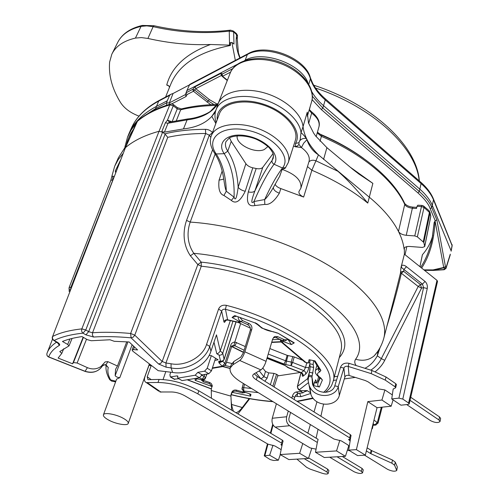 <?xml version="1.0" encoding="UTF-8"?>
<svg xmlns="http://www.w3.org/2000/svg" width="499" height="499" viewBox="0 0 499 499"><rect width="100%" height="100%" fill="white"/><g stroke="black" fill="none" stroke-linecap="round" stroke-linejoin="round"><path stroke-width="0.75" d="M420.732 267.314C425.934 259.293 429.733 249.781 432.122 238.772L434.136 222.554L435.253 220.801L430.188 208.688C428.797 204.334 424.711 199.064 417.931 192.882L321.387 109.612L312.081 99.619M422.354 255.039L422.422 254.702C427.456 248.989 430.905 242.539 432.764 235.353M401.439 265.543L400.884 268.15L401.502 267.526L403.891 269.454L406.479 266.716C404.726 265.287 403.08 264.882 401.533 265.493L404.383 254.203L404.346 248.072M320.059 141.205L321.387 136.358L317.239 132.884M424.73 246.506L430.762 216.628L430.001 212.911L424.019 207.478L421.468 206.542L417.027 206.312L416.497 208.488L412.361 208.239C408.251 207.653 405.712 206.361 404.739 204.365L398.476 231.449C392.732 220.04 383.039 208.644 369.397 197.261L318.468 154.858C309.399 145.926 304.253 136.52 303.036 126.646L301.009 132.64L300.155 139.945M53.586 340.299L54.21 340.461C52.676 339.513 52.152 338.185 52.626 336.482L125.455 147.623L52.626 336.482C59.755 332.789 69.492 330.257 81.83 328.885L85.778 329.976L162.593 132.204L159.044 131.281C144.91 135.16 133.713 140.606 125.455 147.623L137.593 120.945C145.926 113.772 156.892 108.14 170.483 104.048M212.412 132.79L209.312 135.198L205.7 133.476C191.71 133.514 179.06 134.799 167.751 137.331L92.533 332.758L88.666 331.66L85.778 329.976L82.996 333.157C81.711 332.084 81.325 330.662 81.83 328.885L159.044 131.281L169.766 104.896L171.02 103.886L173.153 104.36L173.265 105.794L169.766 104.896C156.056 108.994 145.103 114.614 136.913 121.75L137.256 121.232M172.186 121.525L177.251 108.882L177.139 107.453M165.356 122.816L168.007 123.234L187.1 119.879L183.47 128.917L164.421 132.135L161.757 131.699L165.356 122.816L167.477 120.109L171.45 121.694M176.334 120.677L180.663 109.799L177.251 108.882L173.265 105.794L167.477 120.109L169.51 122.112M216.734 105.408C203.492 105.682 191.466 107.148 180.663 109.799L181.929 108.788M215.543 111.358L218.15 103.673C222.348 92.14 242.19 86.888 263.26 92.608C284.349 98.216 301.858 113.579 303.036 126.646L307.272 112.15L308.488 122.941L313.653 133.152L315.667 135.996L326.907 147.66L352.893 169.404L358.931 174.064L372.872 183.376L350.167 167.121M307.359 116.279L311.594 101.715C315.686 88.81 301.053 70.646 279.197 63.074C257.39 55.345 234.717 60.491 230.126 73.278L218.15 103.673M134.431 346.942L133.476 349.631L137.599 349.924L129.147 341.971L114.259 341.304L109.998 339.775M300.354 372.472L277.65 375.915M274.119 387.012L277.906 375.117L276.546 374.256L273.914 373.377L268.705 372.859L267.152 378.105L264.85 381.23M262.792 368.056L265.48 371.481L268.705 372.859M308.482 362.368L309.679 362.399M269.84 348.57L287.15 355.344L294.217 356.96L302.7 360.278M250.373 328.174L237.986 322.354M235.328 60.398L231.898 42.403L230.538 42.646L230.351 45.503L229.821 45.216L229.721 42.739L230.538 42.646M109.992 339.769L91.273 340.736L87.337 339.663L82.023 336.588C74.295 337.673 67.77 339.301 62.444 341.466L67.677 344.441L68.987 345.901L59.768 351.589M83.127 337.23L72.605 363.802L58.115 358.057L61.795 353.373L59.78 351.595M72.605 363.802L73.459 362.542L83.427 337.399M86.52 339.189L77.12 363.01L73.459 362.542M77.12 363.01L87.406 367.657C92.296 369.665 96.812 369.279 100.948 366.516L105.183 361.887L107.89 361.644L117.465 366.023L126.758 341.803M220.614 361.862L218.656 361.457L220.527 361.064L219.105 355.113L216.778 353.716C217.876 353.766 219.03 352.837 220.24 350.928L216.479 334.854L210.927 351.234C206.492 365.867 187.175 375.161 172.666 372.435L158.22 370.695L132.765 351.14L132.092 350.049L133.476 349.631M127.969 341.884L115.157 375.653L115.587 369.279L117.465 366.023M319.647 377.581L318.038 382.87L320.165 377.936M108.663 420.064C115.936 424.081 127.657 426.096 128.243 423.383C128.549 422.023 126.846 420.301 123.141 418.231C115.849 414.151 103.96 412.124 103.424 414.825C103.125 416.235 104.871 417.981 108.663 420.064M149.32 363.858L148.964 365.125M209.131 355.382L211.445 355.7L218.119 359.829L214.832 360.428L211.476 370.826L207.228 368.243L211.314 355.681M207.228 368.243L204.565 371.175L197.829 372.323L195.196 375.223L177.831 378.136L177.376 375.884L177.769 376.115M177.95 376.446L177.376 375.884M177.002 375.878L170.334 376.951L169.903 374.724L170.783 372.154M214.832 360.428L215.537 358.232M222.361 361.482L219.005 362.898L222.211 366.229L223.889 366.391M150.929 365.093L148.908 365.287M148.952 365.149L149.912 364.314M230.089 368.318L223.059 366.522L225.754 364.557L224.856 363.366L222.211 366.229L212.412 367.925M219.441 361.794C221.176 362.411 222.735 361.656 224.113 359.523L222.754 353.149L220.24 350.916L230.326 320.632M225.723 320.452C224.843 322.416 224.238 322.847 223.914 321.736L221.656 311.083C222.329 309.536 223.596 308.943 225.467 309.299L226.34 305.338C290.25 321.693 341.148 360.752 333.095 381.51C331.604 385.353 331.929 386.769 325.448 392.395M172.666 372.435L171.082 367.938C186.489 371.256 205.65 360.259 209.711 346.443L221.656 311.083L218.581 309.062C219.959 305.974 222.548 304.733 226.34 305.338M57.51 342.576L59.312 345.42C60.267 344.666 59.512 343.543 57.036 342.065L54.21 340.461C61.252 336.887 70.846 334.455 82.996 333.157L85.884 334.841L93.612 337.031C104.547 336.276 117.034 336.544 131.075 337.835L158.62 364.008L166.08 367.183L171.082 367.938L171.057 363.765C185.254 366.671 202.868 356.922 206.542 344.46L218.581 309.062M48.621 356.985L48.721 356.897C50.293 352.45 53.83 348.62 59.312 345.42M106.412 365.243L107.048 366.197L104.84 364.682L102.021 366.073M107.89 361.644L105.875 364.925L104.946 364.576L102.52 365.804C98.627 371.655 92.826 373.489 85.117 371.3L48.721 356.897C47.193 356.174 46.6 355.026 46.943 353.467L47.199 352.768C48.783 348.651 52.015 345.059 56.898 341.983M106.437 365.505L108.277 367.501C107.285 371.343 108.133 375.597 110.822 380.244L111.626 381.105L113.117 381.392M132.129 344.778L119.785 377.674L116.623 379.128L103.424 414.825M119.785 377.674C117.564 377.487 116.017 376.814 115.157 375.653M105.264 364.775L108.277 367.501M259.262 370.876L263.915 376.726L261.002 378.822M222.691 361.301L224.856 363.366L230.713 345.526C230.993 343.63 232.372 342.445 234.842 341.971L240.599 323.676M232.316 345.757L233.894 345.607L234.842 341.971L245.271 346.556M225.754 364.557L231.623 346.774L233.326 345.595L232.247 345.807M233.894 345.607L234.904 345.77L236.545 342.433M195.334 378.435L202.27 379.957L202.288 379.19L204.085 376.377L201.396 375.136M197.174 378.841L195.121 380.319L195.128 378.467M258.276 392.632L243.886 391.041L243.786 391.796L250.916 394.297L250.629 396.156L249.512 393.805M308.37 382.727L299.263 389.756L300.803 390.729L307.203 390.611L310.609 392.782M318.038 382.87C317.32 384.985 317.776 386.357 319.397 386.993L313.634 385.627M293.019 342.383L294.291 342.838L291.379 344.566L283.22 341.541L282.122 342.214L305.868 362.436L308.276 362.935L309.087 359.71L315.069 360.939L320.894 370.358L319.815 371.892L318.605 370.589L318.212 369.054L318.456 367.607M323.633 392.376C334.866 382.733 331.392 369.235 313.191 351.876C294.61 335.378 260.603 318.643 225.467 309.299L227.613 319.79L238.166 322.154L239.183 321.431L232.066 317.464L234.68 315.543L255.114 322.947L234.68 315.543M210.821 137.356L209.312 135.198L134.78 335.172L162.175 361.463L165.924 363.004L201.278 266.21L197.822 264.564L190.4 255.794C182.091 243.468 183.339 229.428 186.557 220.408L212.586 149.8M171.057 363.765L165.924 363.004L166.08 367.183M158.62 364.008L160.715 363.347L162.175 361.463L197.822 264.564L201.203 262.131L201.278 266.21C235.235 269.691 275.535 283.27 303.342 300.541C331.592 319.148 344.173 335.833 341.085 350.61L333.095 381.51M134.78 335.172L133.245 337.131L131.075 337.835L130.644 333.463L134.78 335.172M212.499 132.553C210.472 130.426 208.12 129.347 205.445 129.328L205.7 133.476L130.644 333.463C116.348 332.178 103.642 331.941 92.533 332.758L92.415 335.166L93.612 337.031M167.751 137.331L165.138 134.162L88.666 331.66L85.884 334.841M165.138 134.162L162.593 132.204M56.406 341.896L57.036 342.065M52.52 339.114L46.943 353.467C46.575 355.082 47.149 356.255 48.653 356.997L85.03 371.393L87.406 367.657M120.496 160.185L115.275 170.957L115.681 172.666M115.275 170.957L116.142 171.481M114.221 176.453L111.901 176.128L114.695 166.179L118.232 159.605L123.097 153.455M183.47 128.917C195.951 127.532 205.401 123.34 211.832 116.342L215.337 112.213M229.503 137.843L231.237 141.354L245.882 163.709L238.166 187.293C239.67 189.196 242.021 190.518 245.221 191.26C240.343 201.272 235.703 204.316 231.311 200.38L223.932 195.471C219.741 194.161 218.119 189.059 219.061 180.158L222.174 171.007M339.258 357.671C351.514 343.83 343.555 325.841 315.38 303.698C287.131 283.189 240.256 266.017 201.203 262.131L193.824 253.324C186.289 242.402 187.374 230.051 190.206 222.092L215.125 154.01M400.884 268.15L400.485 273.003L396.449 289.289M404.103 249.194C403.441 243.518 401.564 237.605 398.476 231.449C399.867 233.582 402.45 234.867 406.236 235.303L414.775 235.915L417.37 236.857L423.826 242.489L424.724 246.556L422.441 247.435L409.667 246.462C406.529 246.325 404.683 247.036 404.134 248.596L404.103 249.194M275.074 184.225C275.928 186.065 277.849 187.518 280.831 188.578L303.642 197.049L311.875 170.24L307.471 166.579M245.882 163.709C247.348 165.705 249.656 167.071 252.793 167.807L256.18 168.525L248.271 191.922C246.088 202.344 248.302 206.892 254.914 205.551L264.807 204.403C269.51 205.089 274.363 201.353 279.353 193.194C275.329 191.666 273.327 189.751 273.358 187.449M110.878 180.226L111.901 176.128M164.421 132.135L168.007 123.234L169.71 122.074M170.621 121.881L170.801 121.195M299.013 142.396L298.92 144.373L301.302 147.473C307.584 152.114 310.166 156.767 309.043 161.427L309.068 161.695C311.002 160.06 313.384 159.792 316.204 160.928L337.898 171.269C347.161 179.384 357.116 189.988 367.769 203.087C352.45 190.574 333.819 179.628 311.875 170.24L318.468 154.858C312.985 151.428 309.143 146.382 306.929 139.726L306.324 138.497C304.365 135.828 302.594 133.875 301.009 132.64C299.78 119.598 281.985 104.216 260.74 98.677C239.495 93.032 219.741 98.459 215.924 110.073C214.601 113.94 214.676 118.113 216.161 122.579M306.324 138.497C303.504 138.098 301.34 138.847 299.83 140.755M301.302 147.473L295.346 146.787L293.537 146.001M288.279 162.605L295.333 140.338C299.169 129.01 285.241 112.587 264.701 105.514C244.211 98.297 223.153 102.582 219.323 113.965L211.252 135.959C214.975 124.85 236.183 120.87 256.96 128.162C277.787 135.31 292.027 151.559 288.279 162.605L285.497 167.664L282.465 168.001C276.883 175.317 270.945 185.84 264.651 199.569C266.591 198.066 269.366 194.267 272.978 188.179L273.246 187.668M301.458 147.479L303.66 143.219L306.929 139.726M285.135 168.132L282.16 169.379C295.52 174.257 301.77 180.488 300.909 188.079L298.957 191.522C298.633 193.618 300.198 195.465 303.642 197.049M311.663 111.895C317.944 117.053 320.364 122.055 318.93 126.902C320.002 122.23 317.576 117.633 311.657 113.123L309.286 110.31L309.842 107.734M416.771 207.359L413.072 207.135L412.361 208.239L406.236 235.303M421.998 205.438L417.831 205.189L417.027 206.312M414.775 235.915L421.468 206.542L422.16 205.445L423.514 205.944L424.019 207.478L417.37 236.857M424.724 246.232L430.762 216.317L430.032 212.331M429.277 210.871L430.001 212.911L423.826 242.489M232.871 364.794L239.757 360.49C241.709 358.937 243.406 356.043 244.866 351.814L251.802 329.321C252.301 326.808 251.396 324.893 249.076 323.558L247.566 324.606C249.88 325.928 250.785 327.843 250.28 330.344L243.35 352.781L240.805 357.109L233.912 361.457L232.871 364.794L230.176 367.994C229.259 372.248 232.902 376.951 241.111 382.109L333.974 439.039L341.41 440.935L348.034 445.008L348.67 446.056L345.433 456.298L324.319 457.527L315.48 452.275L317.327 442.445L289.595 425.722C286.9 423.657 285.927 420.663 286.688 416.746L288.272 411.02M311.75 448.476L308.432 458.456L288.884 459.591L280.145 454.552L282.409 443.53M280.282 454.633L278.355 460.209L273.589 460.483L270.19 459.598L264.233 455.824L269.647 455.225L272.99 445.22M404.383 254.203L436.999 280.363L437.523 281.361L409.199 403.903L408.188 404.427L400.971 405.182L391.721 398.938L393.2 388.927L393.78 388.721M393.093 399.867L391.166 406.211L377.038 407.695L365.324 455.138L357.596 455.587L348.676 450.135L350.772 436.831M367.121 447.846L371.711 450.647L392.501 460.059L395.27 462.136L397.347 467.027L396.73 470.476L394.597 465.236L391.821 463.166L370.994 453.766L366.36 450.946M256.318 379.814L257.297 376.508L350.417 434.666L351.09 435.521L350.323 438.683L349.649 437.829L256.318 379.814C253.648 378.111 252.469 376.57 252.768 375.192L253.766 374.05L260.927 369.915C262.948 368.405 264.663 365.542 266.067 361.326L272.716 338.858L275.055 336.451L277.768 336.682L284.187 339.619L286.819 339.869L288.06 339.214M257.297 376.508L254.216 373.788M233.912 361.457L231.218 364.682L230.176 367.994M348.689 445.644L348.589 446.006M350.223 440.948L348.576 439.5L350.323 438.683M364.569 455.182L387.636 469.372C391.964 471.337 394.996 471.705 396.73 470.476M347.379 450.148L349.643 450.728M345.433 456.298L336.538 450.921L315.48 452.275M339.807 440.261L336.538 450.921M276.396 403.741L272.267 418.262C271.5 422.123 272.454 425.067 275.136 427.1L310.147 447.915L316.067 449.156M329.72 457.215L353.966 471.686C358.101 473.557 360.97 473.931 362.573 472.821L361.351 471.374L337.062 456.785M317.327 442.445L318.113 439.376L290.443 422.628C289.102 421.599 288.615 420.102 288.996 418.15L290.568 412.43M342.289 456.479L362.043 468.405L363.266 469.852L362.573 472.821M316.104 438.166L318.05 429.277M320.901 416.228L323.52 404.246M373.059 425.31L372.429 428.535L372.098 427.687M316.971 401.764L314.021 411.937M310.359 424.562L307.858 433.169M302.762 443.53L299.637 453.298L280.145 454.552M375.348 371.661C379.714 368.056 382.833 364.276 384.717 360.322L421.574 288.079L420.451 284.567L422.485 284.124L423.57 287.649L427.256 288.484C427.668 285.596 426.932 283.251 425.042 281.442L406.479 266.716M409.199 403.903L408.594 403.024L402.805 399.081L398.926 398.127L391.721 398.938M391.166 406.211L381.928 400.036L384.897 389.937L378.566 388.896L367.981 381.785L365.206 380.512L349.082 375.46C346.973 374.967 345.57 375.51 344.865 377.088L339.339 395.389C336.738 406.885 315.686 407.646 310.946 394.584L308.095 380.375L310.228 366.728L309.704 363.783L310.029 359.904M381.928 400.036L367.819 401.614L356.392 449.643L348.676 450.135M286.732 339.925L285.21 340.848L282.584 340.605L276.178 337.68L273.496 337.436M247.566 324.606L241.029 321.618C239.102 320.589 238.142 319.004 238.142 316.865M239.183 321.431L241.079 321.637L240.181 322.267L241.104 321.649M236.358 316.304L232.066 317.464M227.9 320.09L238.26 322.416L240.181 322.267L238.166 322.154L238.428 322.454M256.954 323.552L257.646 324.681M273.832 332.047L261.794 328.086L257.671 324.699L258.912 325.155L255.326 322.778M277.301 333.107L273.215 331.716C266.691 330.706 261.919 328.523 258.912 325.155M291.379 344.566L287.917 339.326M281.523 340.118L283.22 341.541M249.076 323.558L242.52 320.558L241.029 321.618M239.807 317.408L242.52 320.558M279.933 339.395L281.299 342.071L282.122 342.214L280.226 339.526M304.459 361.781L305.868 362.436L305.051 362.28L280.737 341.603M308.226 363.129L306.087 362.686M309.255 359.748L308.276 362.935M319.772 377.668L320.788 377.98C316.79 375.211 316.466 373.183 319.815 371.892M313.734 385.796L313.721 385.24M318.718 381.068L317.545 380.818M318.555 376.795L317.67 380.344C317.139 382.346 316.722 383.244 316.41 383.045L314.401 382.627M315.356 379.907L315.842 380.007L316.41 383.045M393.748 388.858L395.688 387.717L395.065 386.8L385.29 380.132L371.212 373.639L348.202 366.428L348.988 363.303C344.734 362.567 341.896 363.921 340.48 367.364L334.773 385.852C332.671 394.503 316.166 394.734 312.536 384.255L311.937 377.007L313.69 367.439L313.185 364.501L309.704 363.783M313.515 360.621L313.185 364.501M315.842 380.007L314.538 382.109L313.547 386.026L311.937 377.007L308.476 376.283M309.867 386.974L310.946 394.584M334.773 385.852L338.247 386.582C335.584 398.233 314.108 399 309.28 385.721M340.48 367.364L343.898 368.062L338.247 386.582L339.339 395.389M349.082 375.46L348.202 366.428C346.056 365.923 344.622 366.472 343.898 368.062L344.865 377.088M348.988 363.303L371.967 370.501L386.014 377.001L385.29 380.132M406.691 404.583L430.631 420.713C435.034 422.803 438.172 423.071 440.031 421.524L438.939 419.965L410.022 400.323M384.897 389.937L392.32 394.896M370.832 370.146C375.716 366.865 379.209 363.023 381.323 358.625L418.193 286.47L420.451 284.567L403.647 271.331L401.371 273.271C397.747 288.909 392.9 306.642 386.844 326.477M278.355 460.209L269.647 455.225M281.979 445.638L280.893 444.597L282.291 443.96L281.573 443.124L197.829 393.854C184.362 386.538 171.088 382.745 158.008 382.477L146.301 382.583L158.788 391.21M308.613 457.92L327.656 469.141L328.916 470.582L328.199 473.451L326.939 472.017L304.234 458.7M197.829 393.854L198.827 390.792L282.39 440.174L283.108 441.01L282.291 443.96M198.827 390.792C185.385 383.463 172.136 379.677 159.069 379.44L158.008 382.477M151.147 365.698L147.205 376.82L147.916 379.658L159.069 379.44M159.905 391.983L171.6 391.971C175.91 392.089 180.264 393.337 184.68 395.713L267.944 444.141L274.793 445.919L281.155 449.63M296.905 459.124L306.642 467.345L310.291 469.191L322.161 473.245C325.485 474.237 327.5 474.306 328.199 473.451M149.001 365.305L144.878 376.895C143.98 379.814 144.454 381.71 146.301 382.583M163.073 379.521L165.849 371.487M308.432 458.456L299.637 453.298M356.143 365.542C354.515 363.316 354.346 361.214 355.625 359.224C362.86 361.326 369.079 360.178 374.281 355.768L377.45 351.789M206.948 374.057L205.002 379.053L203.711 379.895L202.27 379.957M243.786 391.796L242.009 388.796M251.527 388.496L243.624 387.636L243.886 391.041L242.034 388.609L243.369 383.494L242.134 387.997M297.554 393.723L297.142 396.437L301.003 396.661L310.727 393.443M300.803 390.729L299.649 390.293M309.798 364.332L308.912 367.669C308.014 370.726 306.954 372.853 305.731 374.05L303.217 376.059C302.35 376.633 302.07 375.915 302.375 373.901M288.023 355.619L286.451 361.108L291.21 362.062L292.757 356.567M287.15 355.344L285.578 360.827L284.018 364.027L285.759 364.582L291.092 365.655L291.21 362.062L292.663 362.455L294.217 356.96M306.766 362.823L305.519 367.476L292.663 362.455L291.092 365.655L303.935 370.663L301.047 372.741M308.108 380.7L307.69 378.404L310.079 369.534M297.335 386.631L298.745 389.719L299.263 389.756L297.897 388.64L297.335 386.631L300.941 372.697M300.192 390.636L298.321 389.451M294.136 399.512L294.716 397.404C295.483 395.189 296.73 393.867 298.458 393.437L303.043 392.838L300.772 391.397L302.332 390.705M305.999 390.636L303.043 392.838M291.859 398.09L292.439 395.981C293.212 393.761 294.46 392.439 296.188 392.002L300.772 391.397M201.908 379.876L209.518 382.459L209.474 383.581L203.417 381.854L200.954 379.67M230.95 395.688L231.573 393.655C232.447 391.615 234.025 390.811 236.308 391.235L242.395 392.969L242.539 391.871L244.298 391.977M245.695 392.464L242.395 392.969M231.598 410.159L230.906 395.083L231.686 392.557C232.559 390.511 234.143 389.707 236.432 390.131L242.539 391.871M209.474 383.581L212.162 386.638M209.518 382.459L211.171 383.407L212.187 385.297L211.277 389.476L211.339 392.258M249.132 398.626L242.302 407.533C239.863 410.64 237.736 412.367 235.927 412.717M233.52 411.295C232.154 408.363 231.318 404.14 231.006 398.614M371.743 429.146L372.429 428.535M211.283 391.64L211.433 398.239M231.642 404.477L242.302 407.533L242.165 408.569L237.942 413.908M211.277 389.476L211.339 390.536L230.981 396.15M249.706 398.732L242.165 408.569M199.257 377.793L202.563 379.252L204.453 378.891L205.463 377.649L204.085 376.377L204.783 374.418M267.988 146.494L264.283 149.55C254.889 153.966 235.26 144.08 237.231 135.803M273.065 153.549L262.805 167.302L254.889 190.917C251.14 200.954 250.822 204.49 253.947 201.534L264.651 199.569L264.807 204.403M256.18 168.525C259.337 169.13 261.545 168.718 262.805 167.302M231.237 141.354L227.769 151.135C233.813 160.609 237.281 172.66 238.166 187.293C236.751 197.972 235.385 201.272 234.062 197.186L226.29 191.217C225.536 189.489 224.818 186.277 224.132 181.58L223.957 180.201M282.16 169.379L279.665 176.253M254.914 205.551L253.947 201.534C260.952 185.366 267.657 172.935 274.051 164.233C281.118 155.738 266.622 139.789 247.504 135.984C228.392 131.879 215.967 142.072 224.219 153.692C231.399 165.181 234.686 179.684 234.062 197.186L231.311 200.38M248.271 191.922C251.452 192.57 253.66 192.234 254.889 190.917C261.064 177.769 266.784 167.627 272.055 160.478L273.277 158.139L273.358 154.528C272.872 152.682 271.406 150.318 268.955 147.436C264.875 143.855 260.384 141.017 255.494 138.915C245.271 134.967 234.087 135.117 229.191 138.017L225.897 141.753C224.937 144.654 225.567 147.779 227.769 151.135L224.219 153.692L216.229 153.973C205.077 138.572 221.35 124.681 247.117 130.17C272.903 135.279 292.133 156.817 282.465 168.001L274.051 164.233C272.398 163.316 271.73 162.069 272.055 160.478L273.564 155.863M214.42 152.962L216.229 153.973C222.542 163.716 225.897 176.128 226.29 191.217L223.932 195.471M223.795 179.079L219.061 180.158M355.625 359.224C366.397 344.609 355.35 320.682 322.292 298.009C289.314 275.386 236.807 257.035 193.824 253.324L190.4 255.794M364.9 368.293C370.021 365.773 374.156 361.613 377.313 355.812L377.999 350.997M380.082 347.578L377.313 355.812L381.323 358.625L384.717 360.322M398.926 398.127L423.57 287.649L421.574 288.079L418.193 286.47L401.371 273.271L400.485 273.003L401.645 271.593L403.647 271.331L403.891 269.454L422.485 284.124L425.042 281.442M401.502 267.526L401.533 265.493M309.929 107.99L309.985 107.248M372.747 425.073L376.003 425.054M373.077 423.72L374.886 424.886L377.412 422.316L381.317 407.246M386.014 377.001L395.769 383.681L396.393 384.604L395.688 387.717M410.727 397.273L439.55 416.927L440.636 418.493L440.031 421.524M308.738 375.098L312.199 375.822M377.038 407.695L367.819 401.614M365.324 455.138L356.392 449.643M215.855 110.273L211.832 116.342L215.824 123.49M112.893 176.228L112.662 179.796L110.822 180.451M70.534 289.707L70.983 287.143L112.917 179.84M70.216 290.524L69.005 288.859L69.149 287.449L69.18 291.528M67.677 344.441L69.941 338.983M178.86 378.741L174.132 379.178M211.476 370.826L208.819 373.745L202.07 374.874L199.438 377.762L182.035 380.612L177.831 378.136M199.438 377.762L195.196 375.223M221.55 75.386L195.751 88.691L194.598 89.988L192.776 89.321L186.065 92.789L186.139 93.619L187.106 94.511L186.052 96.525L171.768 103.854M210.74 104.696L193.419 91.261L192.776 89.321L195.109 86.751L221.119 73.291L221.88 73.553L222.585 76.241L227.394 80.208M186.065 92.789L186.919 90.537L236.988 64.502M244.529 60.585L245.146 60.26C262.705 49.894 301.147 63.741 307.964 82.778M167.302 100.736L169.616 95.365L170.995 94.217L173.066 93.488L169.311 102.906L166.491 102.913L155.632 108.551L156.461 106.374L167.302 100.736L166.491 102.913L166.722 105.008L165.506 105.638M230.632 72.099L222.585 76.241L222.142 76.328L221.544 74.813L221.924 74.232L232.752 68.631M434.136 222.554L432.277 237.998M420.039 266.759L420.121 266.023L419.977 266.709M421.661 268.057C429.832 255.482 434.298 239.732 435.053 220.814L443.717 267.458L433.032 269.909L433.631 270.402M444.122 269.741L445.981 268.443L445.956 267.888L445.482 266.747L443.979 267.763L443.717 267.458L445.482 266.747L436.85 219.866L435.253 220.801M436.85 219.866L431.754 207.603C430.344 203.155 426.183 197.766 419.266 191.441L322.791 108.021L312.343 96.251M308.806 84.169L310.403 78.792C312.929 86.421 317.869 93.463 325.229 99.919L421.075 183.557C427.057 188.822 431.192 194.236 433.475 199.787L452.15 245.782L452.069 244.572M433.7 270.402L433.032 269.909L423.894 269.853M420.931 182.353C426.764 187.512 430.88 192.913 433.275 198.546L433.475 199.787L432.309 205.351L451.09 250.779L452.1 245.358L433.475 199.039M430.188 208.688L431.754 207.603L432.309 205.351C430.013 199.818 425.859 194.429 419.852 189.171L419.266 191.441L417.931 192.882M321.387 109.612L322.791 108.021L323.545 105.669L419.852 189.171L421.075 183.557L420.613 182.073M310.472 78.025L312.667 83.271C315.437 88.622 319.516 93.693 324.911 98.478L325.229 99.919L323.545 105.669C318.574 101.353 314.657 96.7 311.8 91.716M173.066 93.488L189.152 85.042M247.86 53.805L189.745 84.362L186.919 90.537M136.146 123.29L131.094 130.077L127.476 137.319L128.817 133.95C133.458 122.935 142.677 113.741 156.461 106.374L158.738 101.079L169.616 95.365M240.138 57.872L238.422 52.919L237.243 38.978L236.389 37.107C235.684 43.968 236.838 50.942 239.851 58.021M139.021 116.13C130.619 112.992 124.469 108.483 120.583 102.594C112.144 88.872 108.489 75.355 109.624 62.051L111.832 54.179C115.756 46.189 123.627 40.818 135.441 38.08L141.336 37.587L147.916 38.448C169.329 43.294 190.2 45.309 210.522 44.492L229.559 45.141L229.247 31.125L233.607 31.836L234 44.105L231.898 42.403M233.345 31.019L233.607 31.836L237.455 35.504M236.389 37.107L236.607 34.294L236.133 33.314L233.532 31.181M169.435 87.525L169.124 86.308L167.751 85.217L166.71 85.048C171.569 67.047 186.171 53.53 210.522 44.492M147.916 38.448L153.124 26.665C178.748 32.516 204.116 34.007 229.247 31.125L230.432 30.133L233.332 31.013M133.539 129.166C129.946 134.256 127.526 139.664 126.272 145.39M167.14 105.089L166.722 105.008M213.952 104.547L208.251 100.904L194.598 89.988L193.419 91.261L187.106 94.511M318.873 133.645C335.64 140.674 350.535 148.92 363.546 158.376M372.872 183.376L367.769 203.087M321.562 135.185C362.068 152.376 393.112 178.636 404.483 202.993L404.739 204.365C393.624 180.226 362.299 153.673 321.387 136.358L321.462 135.142L317.433 132.198M307.309 115.244L307.272 112.15M230.351 45.503C198.471 51.802 178.567 64.826 170.627 84.562L165.593 97.055M305.251 391.572L307.415 390.748M216.778 353.716L213.99 342.202M219.005 362.898L218.656 361.457M149.095 365.087L149.681 364.707L149.132 365.087L151.609 365.617M220.527 361.064C222.255 361.295 223.458 360.646 224.126 359.118L235.958 321.899M219.105 355.113C220.864 355.35 222.08 354.695 222.754 353.149L232.958 321.225M210.927 351.234L209.711 346.443L206.542 344.46M115.855 381.205L109.736 379.683L111.626 381.105L115.612 381.866M109.718 379.664L109.088 378.56M103.243 364.407L102.52 365.804M260.902 378.76L256.031 372.747M267.009 358.157L283.164 364.457L288.466 367.644L301.702 372.815L303.093 374.344L303.217 376.059M284.018 364.027L267.208 357.477M271.749 342.121L280.787 341.678M279.796 339.332L272.466 339.7M259.018 371.019L257.066 372.148M265.48 371.481L263.915 376.726L267.152 378.105M270.396 384.692L273.914 373.377M241.953 389.226L242.121 388.041L243.624 387.636L244.56 384.224M231.81 363.44L226.509 362.28M231.792 346.375L234.904 345.77L244.136 350.229M231.773 346.418L243.537 352.182M230.557 366.784L225.199 365.536M195.121 380.319L212.156 386.6M232.297 392.37L250.629 396.156M295.265 396.063L297.142 396.437M319.397 386.993L322.41 380.013L320.788 377.98M294.291 342.838L278.074 333.207L273.215 331.716M187.412 379.733L211.464 388.877M231.274 394.628C245.708 398.246 259.517 400.529 272.691 401.464M296.917 401.252L312.898 397.977M230.713 345.526L231.636 346.749M205.445 129.328C190.325 129.403 176.765 130.906 164.77 133.844M377.394 351.87L374.281 355.768C378.791 350.816 381.985 344.884 383.868 337.966C388.808 318.93 370.57 291.522 331.629 267.264C292.738 243.063 236.096 224.962 190.206 222.092L186.557 220.408M279.353 193.194L280.831 188.578M252.793 167.807L245.221 191.26M115.069 165.325L118.406 157.74L126.322 145.458M326.907 147.66L323.57 159.443M298.832 142.714L295.514 143.431C302.937 131.318 286.694 111.052 262.168 103.773C237.699 96.226 215.481 104.809 217.227 119.679M295.514 143.431L295.346 146.787M298.92 144.379L297.516 146.001L295.258 146.531M309.461 109.68L311.401 111.707L311.657 113.123L308.663 123.434M423.271 241.722L429.458 212.131L428.947 210.597L423.857 206.237M349.25 440.349L349.556 439.083M371.169 450.36L370.445 453.479M371.711 450.647L370.994 453.766M392.501 460.059L391.821 463.166M395.27 462.136L394.597 465.236M397.347 467.027L396.68 470.102M239.757 360.49L260.927 369.915M289.595 425.722L275.136 427.1M273.115 424.986L270.857 433.357M267.957 444.147L264.894 455.537M333.376 380.431L336.582 379.989M344.31 378.916L355.276 377.406M350.417 434.666L349.649 437.829M244.866 351.814L266.067 361.326M250.28 330.344L251.802 329.321M276.178 337.68L277.768 336.682M284.187 339.619L282.584 340.605M225.847 319.884L225.236 320.963C225.143 320.545 225.966 320.239 227.719 320.046L227.613 319.79C225.841 319.553 224.612 320.202 223.914 321.736M254.964 322.884L257.671 324.699M293.736 342.863L278.074 333.207M318.786 368.324L319.229 369.397L320.894 370.358M316.965 364.875L315.493 370.339L318.643 368.006M320.358 378.042L322.41 380.013M316.31 382.758L314.47 382.371M371.967 370.501L371.212 373.639M436.999 280.363L408.594 403.024M402.805 399.081L427.256 288.484M334.33 376.739L337.736 376.258M281.611 445.426L281.947 444.222M161.027 392.158L147.423 382.752M151.284 379.664L147.205 376.82M282.39 440.174L281.573 443.124M327.656 469.141L326.939 472.017M362.043 468.405L361.351 471.374M205.445 378.273L206.723 374.094M232.977 391.765L232.977 392.551M299.625 393.281L301.003 396.661M308.157 378.223L297.491 386.394L301.028 372.734M268.219 354.053L286.451 361.108L285.759 364.582M305.731 374.05L305.475 372.054L303.935 370.663L305.519 367.476L308.912 367.669M288.116 367.707L301.215 372.803L302.531 374.537L302.575 373.508M287.05 366.634L287.798 367.545L284.711 365.187M283.912 365.006L284.237 365.199M282.821 364.519L283.164 364.457M298.458 393.437L296.188 392.002M292.439 395.981L294.716 397.404M286.688 416.746L272.267 418.262M272.841 386.22L276.546 374.256M236.308 391.235L236.432 390.131M231.686 392.557L231.573 393.655M203.417 381.854L203.449 380.725M285.852 167.227L284.81 168.568M372.678 425.341L375.429 425.098L378.024 423.164L373.976 420.083M395.769 383.681L395.065 386.8M309.499 372.31L312.954 373.027M313.69 367.439L310.228 366.728M439.55 416.927L438.939 419.965M218.431 102.956L210.553 111.208C208.145 113.285 197.991 118.051 188.441 118.849L187.1 119.879C201.914 118.113 212.337 112.518 218.381 103.081M71.482 287.243L69.149 287.449L110.909 180.114M174.881 379.408L170.702 376.957M202.07 374.874L197.829 372.323M208.819 373.745L204.565 371.175M207.079 102.158L209.43 99.644L195.751 88.691L195.109 86.751M245.103 60.385L247.348 54.541C265.543 43.638 305.494 59.113 310.403 78.792L310.309 77.507C305.313 57.996 266.547 42.833 248.365 53.543L247.348 54.541L189.115 85.129M227.263 80.545L222.024 76.228M220.708 73.453L221.637 75.68M217.539 104.322L209.43 99.644M315.505 88.024C373.807 107.422 416.565 148.49 419.16 180.813M420.033 266.223L422.422 254.702M433.419 270.402L443.979 269.747L443.717 269.554L444.453 268.905L443.979 267.763L433.294 270.215L443.717 269.554M450.285 254.147L445.956 267.888L444.453 268.905M170.253 94.61L159.749 100.131L158.738 101.079C144.96 108.514 135.734 117.776 131.062 128.848L129.204 133.065M169.51 104.335L169.311 102.906L185.422 94.592L186.052 96.525M186.008 93.088L185.422 94.592L186.152 93.743M155.657 109.574L155.632 108.551L142.758 116.941M168.83 85.872L166.71 85.048M135.441 38.08L141.042 26.378L146.756 25.861L153.124 26.665L154.06 25.748C180.376 31.618 205.7 33.096 230.045 30.189M153.873 25.711L142.302 25.437L141.042 26.378C129.366 29.179 121.556 34.587 117.614 42.608C121.868 34.1 129.946 28.412 141.835 25.543M236.613 34.412L237.468 36.277M406.81 246.625L405.057 254.739M125.243 147.897L136.695 122.043M177.126 107.453L173.371 104.528M181.449 108.901L177.345 107.616M217.452 104.447C204.459 104.74 192.62 106.187 181.935 108.788M61.795 353.373L63.735 348.707M148.976 365.081L128.243 423.383M148.902 365.287L151.889 365.829M223.041 366.516L212.268 368.374M236.064 321.924L224.113 359.523M102.513 365.817C98.278 371.824 92.446 373.682 85.03 371.393M106.225 365.349C105.682 367.152 105.676 372.878 109.736 379.683M102.725 365.349L100.948 366.516M231.692 346.587L243.45 352.456M222.71 366.578L230.058 368.48M187.162 379.776L211.426 389.002M231.237 394.753C245.789 398.408 259.717 400.716 273.028 401.676M297.323 401.508L313.241 398.42M52.401 336.719C51.927 338.353 52.432 339.613 53.917 340.486L58.433 343.561L57.753 342.501M383.868 337.966L396.437 289.333M118.406 157.74L126.434 145.215M298.851 142.683L300.367 139.333M309.043 161.427L300.909 188.079M318.93 126.902L316.173 136.657M412.904 207.129C409.224 206.779 406.498 205.569 404.72 203.492M430.762 216.628L430.793 215.761M273.514 337.418L275.055 336.451M286.819 339.869L285.21 340.848M281.162 341.996L271.649 342.457M314.052 360.727L318.817 368.393M320.377 377.986L320.901 378.629L320.233 377.955C316.179 375.142 314.601 372.603 315.493 370.339M272.735 424.262L270.364 433.07M267.458 443.861L264.252 455.768M132.098 350.024L133.507 346.075M284.262 365.199L266.953 358.338M212.225 385.602L212.181 386.563M223.982 180.401L224.132 181.58C222.591 169.947 219.485 160.597 214.813 153.536C210.541 147.18 209.349 141.323 211.252 135.959M279.964 175.76L273.196 187.767M311.594 101.715C315.923 88.629 301.907 69.723 279.565 62.007C257.291 54.085 234.655 60.198 230.126 73.278M378.024 423.164L382.165 407.159M169.86 122.062L187.948 118.905M68.981 345.919L72.081 338.441M170.334 376.951L174.513 379.402M419.341 180.969C417.033 146.057 373.09 104.459 313.734 85.223M422.341 254.858L420.021 266.285M325.198 98.727L420.601 182.073M433.45 270.402L424.506 270.339M451.14 251.203L452.15 245.782M445.975 268.462L450.298 254.721M131.062 128.848L134.374 122.486C139.695 113.884 147.991 106.518 159.256 100.393M127.476 137.319L124.887 147.037M168.138 85.366L167.751 85.217M117.614 42.608L112.15 53.543M236.42 33.545L237.412 35.236M237.455 35.51L237.48 36.096M237.262 38.785L237.462 36.296"/></g></svg>
